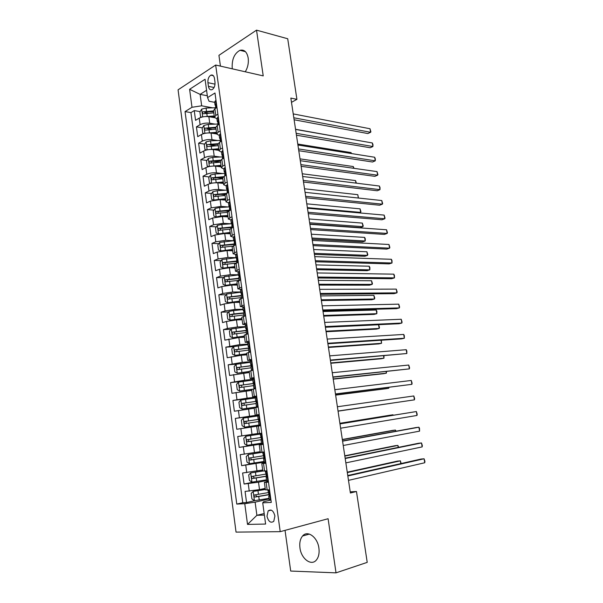 <?xml version="1.0" encoding="UTF-8"?>
<svg xmlns="http://www.w3.org/2000/svg" width="603" height="603" viewBox="0 0 603 603"><rect width="100%" height="100%" fill="white"/><g stroke="black" fill="none" stroke-linecap="round" stroke-linejoin="round"><path stroke-width="0.9" d="M318.904 548.119C317.585 537.122 307.47 529.833 302.578 535.999C300.211 538.871 299.344 542.843 299.955 547.916C301.176 558.793 311.397 566.473 316.439 559.938C318.701 557.051 319.522 553.109 318.904 548.119M245.263 71.787C247.788 67.619 248.76 63.029 248.187 58.009C246.959 51.873 244.215 49.303 239.971 50.305C234.333 53.448 231.756 59.418 232.23 68.222L232.328 68.832M274.9 516.002C273.438 510.62 271.192 508.909 268.162 510.877L266.993 516.243C268.448 521.648 270.702 523.351 273.762 521.354L274.9 516.002M285.038 530.361L290.699 571.049L336.022 572.85L367.219 562.365L356.463 491.505L350.222 491.852M178.073 89.824L236.044 532.102L280.214 531.665L215.663 65.034L178.073 89.824M215.663 65.034L263.225 75.888L256.524 30.15L218.934 55.333L220.442 66.119M214.578 117.675L208.842 116.681C205.224 116.243 202.013 116.726 199.216 118.143L195.553 120.336L194.256 110.59L200.121 111.63M204.53 112.407L208.171 113.055M215.173 124.135L209.731 123.231C206.113 122.808 202.894 123.298 200.098 124.693L196.427 126.856L202.382 127.813M206.972 128.56L211.954 129.359M196.427 126.856L197.731 136.662L201.417 134.544C204.229 133.18 207.447 132.69 211.073 133.082L216.696 133.964M218.942 150.366L213.311 149.574C209.686 149.235 206.46 149.725 203.633 151.044L199.925 153.079L198.606 143.213L204.658 144.094M209.716 144.826L215.942 145.73M221.203 166.865L215.565 166.164C211.939 165.878 208.698 166.368 205.857 167.634L202.126 169.594L200.807 159.674L206.957 160.466M212.995 161.242L220.163 162.169M223.472 183.455L217.834 182.852C214.201 182.619 210.952 183.108 208.095 184.33L204.342 186.199L203.015 176.219L209.271 176.928M216.748 177.764L222.786 178.443M225.756 200.143L220.118 199.638L210.349 201.116L206.573 202.902L205.231 192.87L211.6 193.48M220.736 194.354L225.032 194.761M228.055 216.937L222.409 216.522L212.61 218L208.811 219.711L207.47 209.61L213.952 210.123M225.017 210.997L227.934 211.223M230.361 233.821L224.715 233.504L214.887 234.989L211.073 236.61L209.716 226.457L216.326 226.864M229.66 227.685L231.816 227.821M232.69 250.803L227.037 250.592L217.178 252.077L213.341 253.607L211.977 243.393L218.723 243.695M235.027 267.883L229.374 267.77L219.484 269.262L215.618 270.709L214.253 260.436L221.143 260.624M237.378 285.068L231.725 285.061L221.806 286.553L217.917 287.91L216.537 277.576L223.585 277.644M239.738 302.352L234.085 302.45L224.143 303.942L220.223 305.208L218.836 294.814L226.05 294.754M242.12 319.741L236.459 319.944L226.487 321.437L222.545 322.613L221.15 312.158L228.545 311.97M244.516 337.235L238.848 337.537L224.881 340.122L223.479 329.607L231.07 329.268M246.921 354.828L241.26 355.242L227.233 357.737L225.824 347.155L233.625 346.665M249.341 372.533L229.6 375.458L228.175 364.815L236.994 364.099M251.783 390.337L231.974 393.284L230.55 382.573L244.652 381.164M254.232 408.254L234.371 411.216L232.931 400.445L255.235 397.784M236.775 429.253L260.73 425.665L236.775 429.253L235.328 418.422L259.275 415.105M257.692 433.519L237.748 436.504L239.203 447.403L263.157 443.348M260.179 451.692L240.175 454.7L241.637 465.667L263.458 461.536M262.682 469.978L242.617 473.001L244.087 484.036L254.7 481.82M268.508 482.227L264.37 482.34L268.373 481.269M265.9 463.262L261.8 463.541L265.81 462.629M263.307 444.419L259.237 444.856L263.262 444.102M259.335 425.891L256.697 426.291L259.335 425.891M259.192 414.51L255.182 415.203L259.215 414.691M256.644 395.967L252.665 396.819L256.712 396.45M254.112 377.538L250.17 378.548L254.217 378.33M251.587 359.23L247.682 360.39L251.737 360.315M249.084 341.027L245.21 342.338L249.28 342.406M246.597 322.937L242.76 324.399L246.831 324.61M244.125 304.96L240.318 306.573L243.439 306.942M241.667 287.088L237.891 288.845L240.718 289.342M291.483 102.337L296.917 99.352L290.842 98.07L350.396 492.998L356.463 491.505M207.922 82.671L208.427 86.35C208.977 89.169 210.198 90.269 212.098 89.651C214.246 88.226 215.211 85.732 215 82.166L214.487 78.458C213.937 75.684 212.738 74.584 210.877 75.164C208.698 76.581 207.711 79.083 207.922 82.671L215.037 84.156M270.951 500.03L263.632 501.734L262.72 502.834L271.282 502.427L214.977 92.998L207.568 97.603L209.06 101.266L214.683 102.329M262.72 502.834L265.606 524.045L247.524 524.406L244.765 503.693L236.775 504.078L185.053 111.593L191.995 107.281L189.606 89.304L205.073 79.257L207.568 97.603M266.586 480.501L258.506 482.204L244.087 484.036M265.199 488.377L259.516 489.621L258.506 482.204M264.144 462.184L241.637 465.667M263.209 443.725L239.203 447.403M259.245 414.894L249.544 416.236L248.564 408.992M256.788 397.015L247.087 398.168L246.114 390.97M252.71 379.408L244.652 380.207L243.68 373.053M250.283 361.71L242.225 362.35L241.26 355.242M247.863 344.117L239.813 344.607L238.848 337.537M245.466 326.63L237.416 326.969L236.459 319.944M243.077 309.241L235.034 309.429L234.085 302.45M240.71 291.958L232.668 292.003L231.725 285.061M238.351 274.78L230.308 274.674L229.374 267.77M236.007 257.692L227.972 257.451L227.037 250.592M233.753 240.718L225.643 240.326L224.715 233.504M230.881 223.803L223.329 223.306L222.409 216.522M228.092 206.965L221.03 206.377L220.118 199.638M225.386 190.224L218.746 189.553L217.834 182.852M222.756 173.566L216.477 172.827L215.565 166.164M220.178 156.999L214.216 156.2L213.311 149.574M217.653 140.522L211.97 139.662L211.073 133.082M194.256 110.59L190.94 112.625L242.745 502.714L246.552 502.525L254.594 500.678M259.516 489.621L245.074 491.422L246.552 502.525M235.328 418.422L249.544 416.236M232.931 400.445L247.087 398.168M230.55 382.573L244.652 380.207M228.175 364.815L242.225 362.35M225.824 347.155L239.813 344.607M223.479 329.607L227.429 328.469L237.416 326.969M221.15 312.158L225.077 310.929L235.034 309.429M218.836 294.814L222.741 293.495L232.668 292.003M216.537 277.576L220.412 276.166L230.308 274.674M214.253 260.436L218.105 258.936L227.972 257.451M211.977 243.393L215.806 241.811L225.643 240.326M209.716 226.457L213.522 224.783L223.329 223.306M207.47 209.61L211.254 207.862L221.03 206.377M205.231 192.87L208.992 191.03C211.857 189.832 215.105 189.342 218.746 189.553M203.015 176.219L206.746 174.305C209.595 173.053 212.836 172.564 216.477 172.827M200.807 159.674L204.515 157.669C207.349 156.373 210.583 155.883 214.216 156.2M198.606 143.213L202.299 141.132C205.118 139.79 208.344 139.301 211.97 139.662M217.894 114.201L215.799 115.437L214.427 117.336L216.952 118.836M216.974 107.5L214.887 108.751L213.515 110.688L214.397 117.148M219.281 124.286L217.178 125.492L215.791 127.346L216.688 133.851M219.228 135.434L216.711 134.032L218.105 132.215L220.208 131.024M221.603 141.17L219.492 142.331L218.09 144.102L218.987 150.66M221.52 152.137L219.01 150.825L220.419 149.099L222.537 147.954M223.939 158.159L221.814 159.275L220.397 160.956L221.301 167.566M223.826 168.93L221.316 167.724L222.748 166.081L224.881 164.981M226.291 175.247L224.15 176.317L222.711 177.908L223.623 184.571M226.14 185.83L223.645 184.722L225.085 183.161L227.233 182.114M228.658 192.44L226.502 193.465L225.047 194.965L225.967 201.673M228.469 202.827L225.982 201.817L227.444 200.347L229.607 199.344M231.032 209.738L227.391 212.12L228.318 218.881M230.821 219.922L228.341 219.017L231.989 216.681M233.429 227.135L229.758 229.381L230.685 236.195M233.21 237.122L230.708 236.316L234.386 234.122M235.833 244.637L232.132 246.748L233.075 253.614M235.645 254.428L233.09 253.72L236.798 251.67M238.253 262.252L234.522 264.212L235.471 271.131M238.132 271.832L235.479 271.229L239.225 269.322M240.687 279.965L236.926 281.789L237.884 288.762M243.145 297.792L239.346 299.472L240.311 306.497M245.609 315.731L241.78 317.253L242.753 324.339M248.089 333.776L244.23 335.155L245.202 342.285M250.584 351.933L246.695 353.154L247.675 360.345M253.102 370.204L249.175 371.275L250.162 378.518M255.627 388.581L251.662 389.5L252.665 396.804M258.174 407.078L254.172 407.839L255.182 415.196M256.697 426.291L257.715 433.7L261.762 433.165M259.245 444.871L260.262 452.318L264.34 451.941L248.263 454.526L264.355 452.039M261.8 463.564L262.825 471.041L266.941 470.837M264.37 482.377L265.403 489.892L269.556 489.847M207.319 95.764L200.121 94.362L201.666 105.811L191.995 107.281M212.731 107.839L201.666 105.811M256.524 30.15L287.714 38.75L296.917 99.352M336.022 572.85L328.1 518.731L280.214 531.665M206.573 90.277L200.121 94.362L189.606 89.304M264.174 513.53L256.893 515.316L264.385 515.083M269.111 498.922L255.114 502.156L256.893 515.316L247.524 524.406M190.94 112.625L185.053 111.593M242.745 502.714L236.775 504.078M244.765 503.693L255.114 502.156M216.047 100.791L215.49 100.701L214.638 101.975L215.045 104.99M294.113 119.763L367.875 133.557L370.581 132.298L293.812 117.773M370.001 128.748L370.898 131.853L370.581 132.298L370.001 128.748L293.231 113.899M215.512 108.374L215.58 106.347C216.062 105.216 215.987 104.545 215.339 104.327L215.067 105.118L215.814 105.887M204.44 116.613L214.238 115.972M210.296 116.929L214.351 116.794M201.884 117.088L200.565 116.839L199.91 111.962L201.704 109.105L206.083 108.043L215.429 107.756M213.545 110.922L203.053 111.774C202.156 112.799 202.216 113.462 203.256 113.748L213.816 112.874M203.053 111.774L213.658 111.759M348.858 138.818L295.553 129.283M217.773 117.321L218.339 117.419L217.773 117.321L216.907 118.542L217.329 121.58M296.442 135.2L370.197 147.75L372.918 146.529L296.156 133.308M372.33 142.964L372.993 144.63L372.918 146.529L372.33 142.964L295.568 129.419M217.811 125.13L217.864 122.982C218.354 121.844 218.271 121.173 217.608 120.962L217.344 121.7L218.12 122.454M220.638 134.16L220.072 134.039L219.198 135.208L219.613 138.268M220.072 134.039L220.638 134.13M298.779 150.712L372.526 162.011L375.262 160.828L298.508 148.926M374.674 157.247L375.33 158.883L375.262 160.828L374.674 157.247L297.92 145.014M220.125 141.984L220.163 139.708C220.653 138.569 220.562 137.891 219.891 137.688L219.635 138.388L220.442 139.112M222.952 150.991L222.379 150.856L221.497 151.971L221.919 155.054M222.379 150.856L222.944 150.938M301.131 166.322L374.87 176.34L377.621 175.209L300.882 164.634M377.026 171.606L377.915 174.651L377.621 175.209L377.026 171.606L300.286 160.7M222.454 158.936L222.477 156.531C222.967 155.386 222.876 154.715 222.19 154.511L221.934 155.167L222.778 155.86M225.281 167.92L224.708 167.777L223.811 168.832L224.241 171.945M224.708 167.777L225.273 167.845M303.497 182.008L377.222 190.752L379.988 189.651L303.264 180.425M379.393 186.033L380.041 187.608L379.988 189.651L379.393 186.033L302.668 176.468M224.791 175.993L224.813 173.453C225.296 172.315 225.198 171.644 224.52 171.425L224.248 172.051L225.123 172.714M206.362 133.09L216.477 132.313M212.294 133.271L216.583 133.097M204.274 133.474L202.759 133.157L202.103 128.251L203.904 125.432L208.299 124.391L217.66 124.045M215.776 127.241L205.261 128.13C204.349 129.17 204.425 129.833 205.487 130.112L216.047 129.2M205.261 128.13L215.889 128.032M351.21 153.509L351.059 152.589L297.776 144.042M351.059 152.589L351.474 153.546M208.291 149.665L218.723 148.76M214.276 149.71L218.829 149.499M206.663 149.966L204.967 149.574L204.304 144.637L206.12 141.856L210.522 140.831L219.914 140.424M218.105 143.65L207.485 144.584C206.558 145.632 206.648 146.295 207.734 146.567L218.294 145.624M207.485 144.584L218.128 144.403M353.569 168.275L353.29 166.549L300.008 158.875M353.29 166.549L354.014 168.335M210.236 166.338L220.984 165.297M216.236 166.247L221.082 165.998M209.06 166.556L207.191 166.081L206.52 161.114L208.344 158.37L212.769 157.36L222.228 156.901M220.638 160.142L209.708 161.137C208.789 162.192 208.879 162.855 209.987 163.119L220.555 162.147M210.929 162.855L211.713 161.385L220.374 160.873M355.943 183.108L355.536 180.583L302.261 173.777M355.536 180.583L356.388 183.169M212.188 183.116L223.261 181.933M218.165 182.89L223.351 182.588M211.465 183.252L209.422 182.686L208.751 177.697L210.583 174.983L215.022 173.988L224.806 173.453M223.472 176.709L211.924 177.787C211.035 178.842 211.133 179.506 212.233 179.777L222.831 178.759M213.191 179.521L213.914 178.006L222.771 177.425M358.325 198.025L357.79 194.679L304.523 188.769M357.79 194.679L358.453 198.04M227.625 184.955L227.045 184.789L226.14 185.792L226.57 188.927M227.045 184.789L227.61 184.85M305.879 197.784L379.589 205.224L382.362 204.176L305.653 196.307M381.767 200.535L382.649 203.535L382.362 204.176L381.767 200.535L305.058 192.327M227.15 193.156L227.165 190.465C227.64 189.342 227.535 188.664 226.849 188.445L226.585 189.025L227.482 189.659M214.163 199.992L225.552 198.658M220.05 199.631L225.635 199.276M213.869 200.053L211.661 199.389L210.99 194.37L212.836 191.686L217.291 190.714L227.369 190.103M226.751 193.344L214.163 194.535C213.289 195.591 213.402 196.261 214.495 196.533L225.115 195.47M215.467 196.276L216.221 194.701L225.522 194.053M307.364 207.613L360.624 212.399L360.059 208.849L306.791 203.829M359.313 212.897L360.956 211.759L360.059 208.849M229.977 202.088L229.396 201.915L228.477 202.857L228.914 206.015M229.396 201.915L229.962 201.96M308.269 213.65L381.963 219.778L384.759 218.768L308.065 212.271M384.156 215.113L385.038 218.09L384.759 218.768L384.156 215.113L307.462 208.269M229.517 210.417L229.524 207.59C229.992 206.467 229.886 205.796 229.2 205.563L228.929 206.105L229.841 206.693M229.826 206.852L219.567 207.538L215.105 208.495L213.243 211.133L213.922 216.183L216.243 216.937L220.713 215.987L227.859 215.49M221.806 216.492L227.934 216.055M309.836 224.014L360.247 227.617L362.9 226.66L362.335 223.087L309.075 218.979M229.472 210.1L216.409 211.382C215.557 212.444 215.678 213.108 216.763 213.379L227.414 212.286M217.766 213.13L218.497 211.51L228.808 210.733M309.648 222.778L362.9 226.66L363.232 225.974L362.335 223.087M232.351 219.319L231.763 219.138L230.836 220.02L231.273 223.208M231.763 219.138L232.328 219.175M310.673 229.6L384.352 234.401L387.164 233.436L310.485 228.326M386.561 229.766L387.435 232.713L387.164 233.436L386.561 229.766L309.882 224.308M231.899 227.783L231.906 224.806L231.567 222.786L231.281 223.291L232.223 223.834M231.936 223.721L221.866 224.467L217.381 225.401L215.512 228.002L216.191 233.082L218.527 233.889L230.173 232.411M218.527 233.889L218.927 233.911M223.133 233.489L230.24 232.939M312.12 239.157L362.524 241.901L365.192 240.981L364.619 237.394L311.374 234.205M231.793 226.984L218.67 228.333C217.841 229.389 217.969 230.06 219.055 230.331L229.751 229.193M220.072 230.082L220.788 228.409L231.861 227.519M311.947 238.019L365.192 240.981L365.29 238.826L364.619 237.394M234.733 236.662L234.145 236.459L233.203 237.288L233.647 240.499M234.145 236.459L234.71 236.489M313.093 245.64L386.757 249.099L389.576 248.18L312.919 244.471M388.973 244.486L389.847 247.418L389.576 248.18L388.973 244.486L312.309 240.431M234.296 245.255L234.296 242.135L233.949 240.107L233.655 240.574L234.605 241.072M233.76 240.718L219.673 242.398L217.789 244.969L218.474 250.079L220.766 250.923L232.502 249.438M220.826 250.938L221.618 250.969M223.871 250.69L232.57 249.921M314.412 254.391L364.815 256.26L367.498 255.386L366.918 251.775L313.681 249.506M234.122 243.959L220.947 245.376C220.14 246.439 220.276 247.102 221.354 247.381L232.419 246.167M222.401 247.132L223.087 245.413L234.19 244.456M314.261 253.343L367.498 255.386L367.815 254.617L366.918 251.775M237.137 254.104L236.542 253.886L235.592 254.654L236.037 257.896M236.542 253.886L237.107 253.908M315.527 261.762L389.169 263.873L392.01 262.998L315.369 260.715M391.4 259.29L392.025 260.707L392.01 262.998L391.4 259.29L314.758 256.644M236.708 262.825L236.7 259.561L236.338 257.534L236.044 257.963L236.994 258.401M236.022 257.79L221.979 259.509L220.087 262.034L220.773 267.174L223.14 268.094L234.846 266.564M223.14 268.094L224.452 268.124M225.379 268.003L234.906 267.001M316.726 269.699L367.114 270.687L369.812 269.85L369.232 266.224L316.002 264.89M236.466 261.039L223.238 262.524C222.454 263.586 222.597 264.25 223.668 264.529L235.765 263.187M224.746 264.287L225.401 262.516L236.527 261.491M316.583 268.75L369.812 269.85L369.895 267.596L369.232 266.224M239.549 271.651L238.946 271.425L237.989 272.126L238.434 275.398M238.946 271.425L239.519 271.433M240.243 280.124L240.642 279.611M317.977 277.983L391.596 278.722L394.452 277.893L317.834 277.041M393.834 274.161L394.46 275.556L394.452 277.893L393.834 274.161L317.216 272.948M239.135 280.508L238.735 277.568L239.127 277.101L238.743 275.066L238.441 275.458L239.391 275.842M238.373 274.953L224.301 276.709L222.394 279.204L223.087 284.375L225.462 285.355L237.205 283.794M225.462 285.355L237.258 284.186M319.047 285.083L369.428 285.181L372.134 284.39L371.554 280.749L318.331 280.357M238.826 278.224L225.537 279.777C224.776 280.832 224.934 281.503 225.997 281.782L239.105 280.289M227.105 281.541L227.73 279.724L238.878 278.624M318.919 284.239L372.134 284.39L372.443 283.546L371.554 280.749M241.976 289.312L241.373 289.063L240.401 289.711L240.853 293.005M241.373 289.063L241.939 289.063M242.753 297.92L241.939 298.184M242.594 297.92L243.077 297.317M320.434 294.294L394.038 293.653L396.902 292.862L320.306 293.457M396.292 289.116L397.151 291.965L396.902 292.862L396.292 289.116L319.688 289.342M241.577 298.304L241.147 295.176L241.562 294.746L241.17 292.704L240.861 293.058L241.795 293.382M240.74 292.214L226.63 294.015L224.715 296.472L225.409 301.673L227.806 302.714L239.572 301.123M227.806 302.714L239.617 301.47M321.376 300.558L371.75 299.751L374.471 299.005L373.89 295.349L320.675 295.907M241.192 295.508L227.859 297.128C227.12 298.184 227.278 298.854 228.341 299.133L241.479 297.588M229.487 298.9L230.067 297.023L241.245 295.862M321.263 299.812L374.471 299.005L374.772 298.116L373.89 295.349M244.419 307.07L242.828 307.394L243.28 310.718M243.816 306.814L244.381 306.799M245.602 315.708L244.049 316.198M245.037 315.723L245.527 315.128M322.906 310.688L396.488 308.653L399.367 307.914L322.793 309.972M398.749 304.146L399.608 306.972L399.367 307.914L398.749 304.146L322.175 305.834M228.929 311.487L230.097 320.148L227.753 319.077L227.045 313.846L228.974 311.427L233.542 310.59L233.994 313.914L243.582 312.889L244.011 312.49L243.604 310.447L243.288 310.764L244.2 311.02M230.097 320.148L241.961 318.557M230.158 320.17L241.999 318.851M233.542 310.59L243.13 309.58M323.721 316.108L374.079 314.397L376.822 313.696L376.234 310.017L323.035 311.54M233.994 313.914L230.188 314.585C229.472 315.633 229.637 316.304 230.7 316.59L243.868 314.985M231.891 316.356L232.426 314.434L243.627 313.198M323.623 315.459L376.822 313.696L376.883 311.291L376.234 310.017M245.527 327.045L231.341 328.944L229.396 331.318L230.105 336.58L232.524 337.74L244.358 336.097M232.524 337.74L244.388 336.346M326.08 331.748L376.43 329.117L379.181 328.454L378.594 324.761L325.401 327.256M246.499 330.316L232.532 332.14C231.838 333.195 232.019 333.866 233.067 334.152L246.273 332.487M234.318 333.919L234.793 331.944L246.047 330.64M325.997 331.198L379.181 328.454L379.475 327.482L378.594 324.761M247.939 344.622L233.715 346.559L231.756 348.896L232.472 354.187L234.906 355.408L246.77 353.735M234.906 355.408L246.8 353.938M328.454 347.464L378.782 343.906L381.556 343.288L381.066 340.235M249.16 347.878L234.899 349.808C234.22 350.856 234.409 351.526 235.449 351.82L248.685 350.087M236.76 351.579L237.175 349.567L249.084 348.104M328.386 347.026L381.556 343.288L381.3 340.22M246.876 324.942L245.27 325.183L245.73 328.537M246.265 324.663L246.838 324.64M248.067 333.61L246.582 334.19M247.501 333.632L247.991 333.052M325.394 327.18L398.952 323.728L401.847 323.042L325.303 326.577M401.229 319.251L402.08 322.055L401.847 323.042L401.229 319.251L324.67 322.417M246.491 334.085L246.032 330.723L246.476 330.354L246.054 328.303L245.738 328.582L246.612 328.771M249.348 342.919L247.727 343.084L248.187 346.469M248.738 342.632L249.303 342.594M250.546 351.617L248.956 352.077L249.582 352.182M249.974 351.655L250.471 351.082M327.896 343.763L401.425 338.886L404.342 338.245L327.821 343.273M403.716 334.431L404.319 335.69L404.342 338.245L403.716 334.431L327.188 339.09M248.956 352.046L248.489 348.655L248.956 348.323L248.519 346.265L248.195 346.499L249.024 346.635M251.835 361.009L250.2 361.099L250.667 364.506L251.436 364.604M251.217 360.707L251.79 360.662M253.034 369.729L251.436 370.144L253.079 370.204M252.469 369.782L252.966 369.217M330.406 360.443L406.844 353.524L330.354 360.066M406.218 349.695L406.814 350.923L406.844 353.524L406.218 349.695L329.72 355.86M251.436 370.121L250.969 366.699L251.451 366.398L251.006 364.34L250.667 364.529M250.366 362.297L236.105 364.287L234.137 366.579L234.853 371.908L237.303 373.189L249.197 371.486M237.303 373.189L249.22 371.636M330.836 363.27L381.156 358.77L383.938 358.205L383.568 355.876M251.7 365.561L237.273 367.574C236.617 368.629 236.813 369.3 237.853 369.594L251.119 367.8M239.24 369.353L239.572 367.287L251.685 365.727M330.783 362.931L383.938 358.205L384.005 355.838M254.338 379.212L252.687 379.219L253.154 382.656M253.72 378.888L254.285 378.835M255.544 387.963L253.931 388.317L255.589 388.279M254.971 388.023L255.476 387.473M332.939 377.214L409.362 368.885L332.901 376.958M408.728 365.041L409.58 367.762L409.362 368.885L408.728 365.041L332.261 372.729M253.931 388.302L253.456 384.857L253.961 384.586L253.501 382.521L253.154 382.671L253.848 382.694M252.8 380.086L238.509 382.114L236.527 384.367L237.243 389.726L239.715 391.068L252.408 389.236M239.715 391.068L251.73 389.432M333.233 379.151L383.538 373.709L386.335 373.189L386.078 371.591M254.157 383.357L239.662 385.453C239.029 386.5 239.225 387.171 240.265 387.473L253.561 385.619M241.75 387.232L241.584 385.257L241.991 385.113L254.18 383.47M333.195 378.925L386.335 373.189L386.523 371.546M256.855 397.528L255.19 397.452L255.664 400.912L256.26 400.905M256.23 397.189L256.803 397.121M258.061 406.309L256.441 406.61L258.084 406.467M257.496 406.377L258.001 405.834M335.479 394.083L411.894 384.33L335.464 393.947M411.261 380.463L412.105 383.161L411.894 384.33L411.261 380.463L334.816 389.689M256.441 406.595L255.966 403.121L256.486 402.894L255.664 400.927M255.257 397.972L240.921 400.053L238.931 402.269L239.655 407.658L242.135 409.068L258.122 406.731M242.135 409.068L258.129 406.784M335.637 395.123L385.928 388.724L388.747 388.249L388.603 387.39M256.539 401.274L242.067 403.437C241.456 404.485 241.66 405.156 242.692 405.465L256.019 403.543M244.305 405.208L243.981 403.203L244.411 403.053L256.569 401.334M335.622 395.003L388.747 388.249L388.95 387.345M259.388 415.957L257.707 415.791L258.182 419.289L258.649 419.236M258.762 415.595L259.335 415.52M260.602 424.761L244.577 427.165L260.602 424.768M260.036 424.844L260.541 424.316M338.042 411.05L414.434 399.849L338.034 411.035M413.801 395.96L414.638 398.636L414.434 399.849L413.801 395.96L337.394 406.754M258.966 425.009L258.483 421.505L259.026 421.309L258.182 419.289M243.303 418.158L244.516 427.128L242.082 425.695L241.351 420.268L243.356 418.098L257.73 415.972M391.189 403.271L338.057 411.171L391.143 403.279M258.793 419.319L244.486 421.535C243.891 422.575 244.109 423.253 245.135 423.562L258.499 421.58M246.981 423.283C245.888 422.914 245.7 422.236 246.401 421.263L258.808 419.334M261.943 434.492L260.24 434.25L261.868 433.956M261.31 434.122L261.875 434.032M263.157 443.333L261.506 443.522L261.024 440.002L261.589 439.836L260.24 434.25M262.584 443.431L263.096 442.904M339.979 423.909L416.356 411.548L416.997 415.452L340.627 428.213M261.551 439.881L261.024 439.994M339.971 423.834L416.356 411.548L417.193 414.193L416.997 415.452M245.805 436.255L261.853 433.836L245.805 436.255L243.785 438.389L244.516 443.838L247.034 445.376L261.461 443.182M393.058 415.248L392.99 414.796L390.149 415.188L339.888 423.291M260.684 437.537L246.929 439.738C246.348 440.778 246.574 441.456 247.592 441.773L261.71 439.61M261.725 439.564L249.612 441.434C248.398 441.185 248.135 440.514 248.835 439.429L246.929 439.738M393.239 415.218L392.99 414.796L339.896 423.351M264.506 453.155L262.787 452.823L264.408 452.423M263.873 452.763L264.438 452.657M265.727 462.019L264.069 462.154L263.579 458.619L264.159 458.484L262.787 452.83M265.154 462.124L265.674 461.612M342.579 441.17L418.919 427.21L419.567 431.137L343.235 445.496M264.204 458.416L263.579 458.604M342.549 440.974L415.919 427.572L418.919 427.21L419.5 428.258L419.567 431.137M248.263 454.526L246.235 456.607L246.974 462.102L249.499 463.699L263.971 461.453M395.621 431.281L395.432 430.067L392.576 430.414L342.331 439.497M263.194 455.778L249.378 458.046C248.82 459.087 249.047 459.765 250.064 460.089L264.363 457.835M264.363 457.737L252.084 459.712C250.878 459.463 250.607 458.793 251.285 457.7L249.378 458.046M396.065 431.198L395.432 430.067L342.361 439.677M267.091 471.923L265.35 471.508L266.963 471.003M266.451 471.516L267.016 471.403M268.312 480.825L266.639 480.893L266.149 477.35M267.74 480.938L268.26 480.44M345.202 458.521L421.505 442.956L422.153 446.906L345.858 462.878M266.85 477.063L266.149 477.327L266.745 477.252L265.35 471.531M345.15 458.205L418.482 443.273L421.505 442.956L422.334 445.549L422.153 446.906M262.802 470.905L250.742 472.903L248.7 474.945L249.446 480.47L251.986 482.136L266.496 479.837M250.742 472.903L262.825 471.033M398.199 447.403L397.882 445.421L395.018 445.723L344.788 455.8M265.712 474.131L251.85 476.476C251.308 477.516 251.541 478.194 252.551 478.518L266.918 476.189M266.888 476.046L254.572 478.104L253.366 476.92M398.643 447.313L397.882 445.421L344.833 456.087M269.684 490.812L267.928 490.314L268.991 489.885M269.044 490.39L269.609 490.269M270.913 499.744L269.224 499.759L268.734 496.194M270.348 499.872L270.868 499.382M347.833 475.978L424.097 458.785L424.746 462.757L348.496 480.365M269.488 495.824L268.734 496.163L269.353 496.133L267.936 490.337M347.765 475.533L421.06 459.049L424.097 458.785L424.927 461.348L424.746 462.757M265.32 489.312L253.237 491.4L251.18 493.39L251.926 498.952L254.489 500.686L269.028 498.342M253.237 491.4L265.35 489.493M400.791 463.609L400.354 460.85L397.467 461.099L347.26 472.187M268.245 492.591L254.33 495.018C253.803 496.05 254.044 496.729 255.054 497.06L269.398 494.664M269.307 494.483L257.074 496.608L255.868 495.478M401.176 463.526L400.354 460.85L347.32 472.586M256.999 471.109L255.996 463.73M254.496 452.702L253.501 445.376M252.016 434.416L251.021 427.128M209.731 123.231L208.842 116.681M200.098 124.693L199.216 118.143M249.25 491.151L248.255 483.727M246.763 472.631L245.775 465.26M244.298 454.225L243.311 446.898M241.841 435.931L240.868 428.65M239.406 417.751L238.434 410.507M236.979 399.676L236.014 392.478M234.575 381.714L233.61 374.561M232.178 363.858L231.22 356.75M229.796 346.107L228.846 339.044M227.429 328.469L226.487 321.437M225.077 310.929L224.143 303.942M222.741 293.495L221.806 286.553M220.412 276.166L219.484 269.262M218.105 258.936L217.178 252.077M215.806 241.811L214.887 234.989M213.522 224.783L212.61 218M211.254 207.862L210.349 201.116M208.992 191.03L208.095 184.33M206.746 174.305L205.857 167.634M204.515 157.669L203.633 151.044M202.299 141.132L201.417 134.544M215.799 115.437L214.887 108.751M218.105 132.215L217.178 125.492M220.419 149.099L219.492 142.331M222.748 166.081L221.814 159.275M225.085 183.161L224.15 176.317M227.444 200.347L226.502 193.465M229.818 217.638L228.869 210.711M232.2 235.027L231.243 228.062M234.597 252.529L233.64 245.511M237.017 270.129L236.044 263.074M239.444 287.842L238.471 280.742M241.886 305.661L240.906 298.515M244.343 323.585L243.356 316.402M246.815 341.622L245.828 334.394M249.303 359.772L248.308 352.499M251.805 378.028L250.803 370.717M254.33 396.405L253.32 389.041M256.863 414.894L255.845 407.485M259.411 433.497L258.393 426.042M261.981 452.212L260.948 444.713M264.566 471.049L263.526 463.503M267.159 490.005L266.119 482.408M214.095 87.51L208.427 86.35M216.515 107.771L215.542 100.709M215.731 104.44L215.309 104.357M201.658 109.181L202.698 116.892M206.769 113.1L207.183 116.206M206.083 108.043L206.497 111.14M218.821 124.55L217.834 117.329M221.143 141.426L220.125 134.054M220.276 137.755L219.884 137.695M223.472 158.401L222.439 150.871M222.567 154.564L222.19 154.511M225.824 175.481L224.768 167.792M203.859 125.507L204.914 133.331M208.985 129.472L209.407 132.6M208.299 124.391L208.721 127.504M206.075 141.924L207.146 149.861M211.216 145.941L211.645 149.084M210.522 140.831L210.952 143.959M208.299 158.438L209.384 166.488M213.462 162.508L213.892 165.667M212.769 157.36L213.191 160.511M211.713 161.385L209.716 161.129M210.537 175.051L211.638 183.222M215.723 179.166L216.153 182.34M215.022 173.988L215.452 177.161M213.967 177.998L211.962 177.772M228.183 192.666L227.105 184.812M212.791 191.754L213.907 200.045M217.992 195.922L218.429 199.118M217.291 190.714L217.721 193.902M216.221 194.701L214.223 194.513M230.557 209.95L229.457 201.93M215.052 208.563L216.183 216.914M220.283 212.776L220.713 215.987M219.567 207.538L220.005 210.749M218.497 211.51L216.492 211.351M232.946 227.339L231.823 219.153M217.336 225.462L218.467 233.866M222.582 229.728L223.02 232.962M221.866 224.467L222.303 227.693M220.788 228.409L218.776 228.288M235.351 244.833L234.205 236.482M219.628 242.466L220.766 250.923M224.889 246.785L225.334 250.034M224.173 241.486L224.61 244.735M223.087 245.413L221.082 245.331M237.77 262.433L236.602 253.908M221.934 259.569L223.08 268.071M227.218 263.941L227.663 267.212M226.494 258.612L226.939 261.875M225.401 262.516L223.389 262.463M240.205 280.139L239.014 271.448M224.248 276.777L225.401 285.325M229.555 281.194L229.999 284.488M228.831 275.835L229.276 279.121M227.73 279.724L225.718 279.709M242.64 297.859L241.434 289.086M226.585 294.083L227.746 302.683M231.914 298.553L232.359 301.862M231.183 293.164L231.627 296.465M230.067 297.023L228.062 297.045M245.089 315.663L243.876 306.837M234.281 316.017L234.733 319.349M232.426 314.434L230.414 314.495M231.288 329.004L232.464 337.71M236.662 333.58L237.115 336.934M235.916 328.122L236.376 331.469M234.793 331.944L232.781 332.042M233.663 346.619L234.846 355.378M239.059 351.255L239.512 354.624M238.313 345.768L238.765 349.129M237.175 349.567L235.162 349.695M247.547 333.572L246.326 324.693M250.026 351.594L248.798 342.662M252.514 369.722L251.285 360.737M236.052 364.34L237.243 373.151M241.464 369.036L241.924 372.42M240.718 363.511L241.177 366.895M239.572 367.287L237.559 367.453M255.024 387.97L253.78 378.925M238.456 382.174L239.647 391.038M243.891 386.915L244.351 390.329M243.137 381.36L243.597 384.767M241.991 385.113L239.971 385.325M257.549 406.324L256.298 397.226M240.876 400.113L242.074 409.03M246.333 404.915L246.793 408.344M245.572 399.322L246.039 402.744M244.411 403.053L242.398 403.301M260.089 424.791L258.83 415.633M248.783 423.012L249.25 426.464M248.021 417.389L248.489 420.834M246.853 421.098L244.841 421.384M262.637 443.378L261.37 434.16M245.753 436.308L246.966 445.338M251.255 441.23L251.722 444.697M250.486 435.57L250.961 439.037M249.612 441.434L247.592 441.773M265.207 462.071L263.933 452.8M248.217 454.579L249.438 463.662M253.742 459.554L254.21 463.044M252.966 453.863L253.441 457.345M252.084 459.712L250.064 460.089M267.792 480.893L266.511 471.561M250.69 472.956L251.926 482.091M256.237 477.991L256.712 481.503M255.461 472.262L255.936 475.767M254.572 478.104L252.551 478.518M270.4 499.827L269.104 490.435M253.185 491.445L254.421 500.641M258.755 496.54L259.237 500.075M257.971 490.774L258.453 494.309M257.074 496.608L255.054 497.06M309.377 534.085L302.578 535.999M245.444 51.67L239.971 50.305M271.244 510.123L268.162 510.877M213.341 75.699L210.877 75.164M211.706 161.393L209.708 161.137M213.914 178.006L211.924 177.787M216.145 194.724L214.163 194.535M218.384 211.54L216.409 211.382M220.638 228.447L218.67 228.333M222.906 245.459L220.947 245.376M225.19 262.576L223.238 262.524M227.489 279.792L225.537 279.777M229.796 297.106L227.859 297.128M243.582 312.897L244.034 316.198M232.125 314.525L230.188 314.578M234.469 332.049L232.532 332.14M236.821 349.68L234.899 349.808M239.195 367.408L237.273 367.574M241.577 385.249L239.662 385.453M243.981 403.203L242.067 403.437M246.401 421.256L244.486 421.535M253.471 476.144L251.85 476.476M255.566 494.739L254.33 495.018"/></g></svg>
